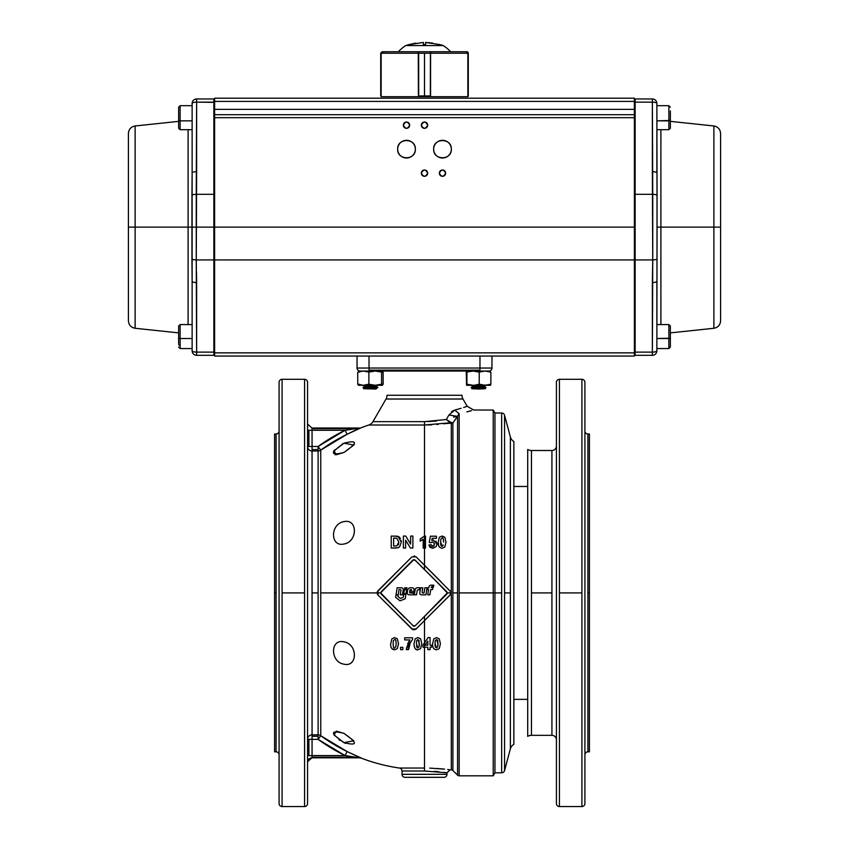 <?xml version="1.0" encoding="UTF-8"?>
<svg xmlns="http://www.w3.org/2000/svg" width="849" height="849" viewBox="0 0 849 849"><rect width="100%" height="100%" fill="white"/><g stroke="black" fill="none" stroke-linecap="round" stroke-linejoin="round"><path stroke-width="1.27" d="M513.857 699.364L527.707 699.364L513.857 699.364M527.707 486.477L513.857 486.477L527.707 486.477M559.427 379.291A3.003 3.003 0 0 0 556.424 382.283L556.424 803.547A3.003 3.003 0 0 0 559.427 806.55L559.427 379.291L559.427 806.55A3.003 3.003 0 0 1 556.424 803.547L556.424 382.283A3.003 3.003 0 0 1 559.427 379.291L581.915 379.291A3.003 3.003 0 0 1 584.908 382.283L584.908 803.547A3.003 3.003 0 0 1 581.915 806.55L581.915 379.291L581.915 806.55A3.003 3.003 0 0 0 584.908 803.547L584.908 382.283A3.003 3.003 0 0 0 581.915 379.291M307.561 382.283L307.561 803.547L307.561 382.283A3.003 3.003 0 0 0 304.568 379.291L304.568 806.55L304.568 592.92L282.08 592.92L282.08 806.55L282.08 379.291L282.08 592.92L304.568 592.92L304.568 379.291A3.003 3.003 0 0 1 307.561 382.283M279.077 775.615L279.077 410.226M343.951 742.631L333.933 734.947L336.384 731.127L343.951 733.377L353.789 740.795L343.951 742.631C330.07 732.963 330.07 729.885 343.951 733.377C357.832 743.034 357.832 746.122 343.951 742.631L345.692 743.395M339.048 739.797L339.982 740.424M354.394 444.027L354.001 444.738M343.951 443.21L353.789 445.046L343.951 452.464L336.342 454.714L333.933 450.893L343.951 443.21C357.832 439.718 357.832 442.807 343.951 452.464C330.07 455.955 330.07 452.878 343.951 443.21L342.158 444.123M334.665 449.896L334.018 450.766M333.837 451.052L333.392 451.944M419.65 768.037L399.444 768.037A176.9 176.9 0 0 1 361.25 758.125A176.9 176.9 0 0 0 399.444 768.037L424.5 768.037L424.5 647.214L422.929 647.214L424.5 647.214L424.5 768.037C457.367 769.979 457.367 769.979 424.5 768.037L424.5 771.009C453.504 772.983 453.504 772.983 424.5 771.009L402.012 771.009L402.012 774.32A3.003 3.003 0 0 0 405.015 777.313L443.985 777.313A3.003 3.003 0 0 0 446.988 774.32L402.012 774.32L402.012 771.009A3.003 3.003 0 0 0 399.444 768.037L424.5 768.037L424.5 771.009L402.012 771.009A3.003 3.003 0 0 0 399.444 768.037M361.25 427.716A176.9 176.9 0 0 1 368.827 425.009A176.9 176.9 0 0 0 361.25 427.716L347.071 434.295L320.742 450.119L320.742 735.712L347.071 751.545L361.398 758.072M352.335 431.791L355.498 430.358M404.007 425.009L368.827 425.009A7.492 7.492 0 0 0 372.955 421.645L424.5 421.645L446.319 419.523L448.941 414.991L454.777 410.088L461.145 408.284M343.951 641.844C357.832 643.945 357.832 667.526 343.951 664.183C330.07 662.082 330.07 638.501 343.951 641.844C357.853 644.03 357.853 667.452 343.951 664.183C330.07 662.071 330.07 638.501 343.951 641.844M390.72 643.68L391.898 638.809L390.72 643.68C390.36 647.267 391.665 649.315 394.615 649.825L397.332 648.604L394.615 649.825C391.665 649.326 390.37 647.288 390.72 643.68L391.898 638.809L390.72 643.68M398.51 643.712L397.332 648.604L398.51 643.712L397.343 638.83L394.615 637.588L391.898 638.809L394.615 637.588L397.343 638.83L398.51 643.712L397.343 638.83M394.615 649.825L392.62 649.262L391.336 647.713L392.015 648.742M406.416 648.222L409.929 639.923L407.669 643.744L409.929 639.934L404.697 639.923L404.697 637.79L412.561 637.79L404.697 637.79L404.697 639.923L409.929 639.923L406.31 649.623L408.528 649.623C408.22 646.821 409.568 643.436 412.561 639.467L410.3 642.746M410.279 642.789L408.528 649.623C408.22 646.832 409.558 643.446 412.561 639.467L412.561 637.79L412.561 639.467L410.332 642.682M402.84 649.623L400.537 649.623L400.537 647.32L402.84 647.32L400.537 647.32L400.537 649.623L402.84 649.623L402.84 647.32M420.616 648.604L421.794 643.712L420.626 638.83L421.794 643.712L420.616 648.604L417.899 649.825L420.616 648.604L421.794 643.712L420.626 638.83L417.899 637.588L415.182 638.809L414.004 643.68C414.27 648.116 415.564 650.164 417.899 649.825C415.564 650.164 414.27 648.116 414.004 643.68L415.182 638.809L414.004 643.68L414.238 646.46M386.38 603.448L411.882 628.96L416.127 628.96L424.5 620.587L416.127 628.96L424.5 620.587L424.5 642.905L424.5 616.416L424.5 620.587L450.044 595.043L451.307 592.92L447.306 592.92L424.5 616.353L446.871 593.982M377.752 594.809L377.349 594.151M361.451 758.125A4.5 4.478 -90 0 0 359.849 757.828L361.25 758.125A4.5 4.5 0 0 0 359.636 757.828A4.5 4.5 0 0 1 361.25 758.125L347.071 751.545L345.108 755.578L318.099 739.352L312.061 739.352L312.061 755.578L345.108 755.578A181.007 181.007 -148.9 0 1 318.099 739.352L320.742 735.712A4.5 4.478 -0 0 0 318.099 734.863L318.099 450.978L312.061 450.978L312.061 734.863A4.5 4.478 -0 0 0 307.561 739.352L308.887 739.352L308.887 755.578L308.887 739.352L312.061 739.352L312.061 757.828L359.849 757.828L312.061 757.828L359.849 757.828L355.413 757.17L312.061 757.17L355.413 757.17L345.108 755.578L359.53 757.764M415.893 629.173L413.176 629.725M413.962 629.841L412.582 629.48M411.807 628.886L403.827 620.906M402.999 620.078L400.473 617.541M377.752 591.031L377.083 592.92L377.964 595.043L386.337 603.416M377.317 591.764L411.882 556.88L377.964 590.798L377.964 595.043L412.847 629.608M386.38 582.382L394.87 573.892L386.38 582.382M402.999 565.763L403.837 564.925M414.015 555.999L414.811 556.106M381.148 591.859L412.943 560.053L415.065 560.053L424.5 569.647L424.5 565.254L416.127 556.88L424.5 565.254L424.5 548.051L424.5 565.254L416.127 556.88L411.882 556.88M421.613 538.33L423.025 537.077M420.202 539.051L424.5 536.016L424.5 425.009L424.5 536.016L420.202 539.051L420.202 541.131L423.173 539.391L423.173 548.051L424.5 548.051L424.5 536.016L424.5 548.051L425.476 548.051L423.173 548.051L425.476 548.051L425.476 536.016L425.476 548.051M405.716 536.059L410.64 544.103L405.716 536.059L403.371 536.059L403.371 548.051L405.61 548.051L405.61 540.176L410.46 548.051L412.879 548.051L412.879 536.059L410.64 536.059L410.64 544.103L405.716 536.059L410.64 544.103L410.64 536.059L412.879 536.059L412.879 548.051L410.46 548.051L405.61 540.176L405.61 548.051L403.371 548.051L403.371 536.059L405.716 536.059M399.635 546.841L397.937 547.796L391.23 548.051L397.937 547.796L399.635 546.841L401.29 542.171L397.948 536.281L400.473 538.372M391.23 536.059L397.948 536.281L391.23 536.059L391.23 548.051L391.23 536.059L397.948 536.281L401.29 542.171L401.163 540.442L401.29 542.171M343.951 521.647C357.832 518.314 357.832 541.895 343.951 543.997C330.07 547.34 330.07 523.759 343.951 521.647C357.853 518.389 357.853 541.811 343.951 543.997C330.07 547.34 330.07 523.759 343.951 521.647M587.911 434.009L587.911 592.92L589.408 592.92L589.408 434.009L589.408 592.92L587.911 592.92L587.911 751.832A3.003 3.003 0 0 0 584.908 754.825A3.003 3.003 0 0 1 587.911 751.832L589.408 751.832L589.408 434.009L587.911 434.009A3.003 3.003 0 0 1 584.908 431.005A3.003 3.003 0 0 0 587.911 434.009L587.911 751.832M276.084 751.832A3.003 3.003 0 0 1 279.077 754.825A3.003 3.003 0 0 0 276.084 751.832L276.084 592.92L274.588 592.92L274.588 434.009L274.588 592.92L276.084 592.92L276.084 434.009A3.003 3.003 0 0 0 279.077 431.005A3.003 3.003 0 0 1 276.084 434.009L274.588 434.009L274.588 751.832L276.084 751.832L276.084 434.009M458.587 414.344L459.16 413.686L454.777 410.088C471.237 405.143 471.237 405.143 454.777 410.088L459.16 413.686L452.888 423.078L452.888 592.92L457.569 592.92L457.569 416.381L457.569 775.158A2.25 2.25 0 0 0 459.16 775.816L459.16 413.686C478.39 408.942 478.39 408.942 459.16 413.686L459.16 592.92L493.227 592.92L493.227 775.816L493.227 592.92L459.16 592.92L459.16 775.816A2.25 2.25 0 0 1 457.569 775.158L457.569 592.92L452.888 592.92L452.888 770.478A2.25 2.25 0 0 0 451.307 769.82L451.307 423.704L450.246 422.791L424.5 425.009L431.823 424.829M468.616 411.425L471.184 410.725M467.173 406.278L462.981 399.019L467.173 406.278L473.668 410.025L493.227 410.025L494.956 413.017L494.956 592.92L493.227 592.92L493.227 410.025L493.227 592.92L501.653 592.92L501.653 413.017A3.003 3.003 0 0 1 504.55 415.246L504.55 770.595A3.003 3.003 0 0 1 501.653 772.823L501.653 592.92L494.956 592.92L494.956 772.823L494.956 413.017L501.653 413.017L501.653 772.823A3.003 3.003 0 0 0 504.55 770.595L504.55 415.246A3.003 3.003 0 0 0 501.653 413.017M559.427 592.92L581.915 592.92L559.427 592.92M450.416 594.597L416.127 628.96M449.27 595.818L437.362 607.725M443.804 772.346L446.977 772.813L446.988 774.32L446.988 772.813L449.981 769.82L451.307 769.82L451.307 423.704A2.25 2.154 180 0 0 452.888 423.078L452.888 770.478L457.569 775.158M449.641 769.778L448.665 769.64M443.539 769.035L439.315 768.642M429.732 768.112L444.547 769.141M439.251 638.83L436.535 637.588L439.251 638.83L440.419 643.712L439.251 638.83L440.419 643.712L439.241 648.604L436.524 649.825L439.241 648.604L440.419 643.712L439.251 638.83L436.535 637.588L433.818 638.809L432.64 643.68C432.353 647.384 433.659 649.432 436.535 649.825L439.241 648.604L436.535 649.825M434.21 649.018L433.478 648.148M513.857 441.501A7.492 7.492 0 0 1 510.366 436.948L510.366 748.882L510.366 436.948A7.492 7.492 0 0 0 513.857 441.501L513.857 744.34A7.492 7.492 0 0 0 510.366 748.882L504.55 770.595M510.366 592.92L504.55 592.92L510.366 592.92M479.972 371.045L479.972 368.042L479.972 371.045L488.96 371.045L360.04 371.045A3.003 3.003 0 0 1 357.036 368.042L479.972 368.042L479.972 356.049L479.972 368.042L369.028 368.042L369.028 371.045L488.96 371.045A3.003 3.003 0 0 0 491.964 368.042L491.964 356.049M527.707 736.348A7.492 7.492 0 0 1 531.453 735.34L531.453 450.501L531.453 735.34A7.492 7.492 0 0 0 527.707 736.348L527.707 449.492A7.492 7.492 0 0 0 531.453 450.501L551.924 450.501A4.5 4.5 0 0 0 556.424 446.001A4.5 4.5 0 0 1 551.924 450.501L551.924 592.92L531.453 592.92L551.924 592.92L551.924 735.34A4.5 4.5 0 0 1 556.424 739.84A4.5 4.5 0 0 0 551.924 735.34L551.924 450.501M435.919 541.1L437.002 544.018L436.142 546.66L432.894 548.252L436.142 546.66L432.894 548.252L428.936 544.973L431.228 544.729L428.936 544.973L432.894 548.252L430.326 547.478M429.817 547L428.936 545.005M431.77 540.399L433.34 540.017L431.77 540.399L432.13 538.362L436.471 538.362L436.471 536.218L430.39 536.218L429.212 542.447L430.39 536.218L429.212 542.447L431.069 542.723L432.841 541.842L434.635 544.06L432.916 546.416L431.228 544.729L432.916 546.416L434.147 545.811M434.635 544.06L432.841 541.842L430.889 542.691M444.834 537.258L446.001 542.14L444.834 537.258L442.106 536.016L444.834 537.258L446.001 542.14L444.823 547.032L446.001 542.14L444.823 547.032L442.106 548.252C439.082 547.594 437.776 545.546 438.211 542.108L439.389 537.237L442.106 536.016L439.389 537.237L438.211 542.108C437.776 545.546 439.071 547.594 442.106 548.252L441.735 548.231M439.559 547.223L439.071 546.607M424.659 565.413L437.065 577.819M441.554 582.308L424.5 565.254L424.5 569.488L446.425 591.413M450.904 592.602L450.044 590.798L450.925 592.92L450.044 595.043M436.906 424.489L438.211 424.373M443.496 423.789L444.292 423.693M444.345 423.683L452.888 423.078L457.569 416.381L448.941 414.991L446.319 419.523L424.5 421.645L424.5 425.009L368.827 425.009A7.492 7.492 0 0 0 372.955 421.645L386.019 399.019L372.955 421.645L424.5 421.645L424.5 425.009L450.246 422.791L446.319 419.523L450.978 422.335L450.246 422.791L451.307 423.704M279.077 382.283A3.003 3.003 0 0 1 282.08 379.291A3.003 3.003 0 0 0 279.077 382.283L279.077 803.547A3.003 3.003 0 0 0 282.08 806.55A3.003 3.003 0 0 1 279.077 803.547M304.568 806.55A3.003 3.003 0 0 0 307.561 803.547A3.003 3.003 0 0 1 304.568 806.55L282.08 806.55M308.887 430.263L308.887 446.489L307.561 446.489A4.5 4.478 180 0 0 312.061 450.978L312.061 592.92L318.099 592.92L312.061 592.92L312.061 734.863L318.099 734.863L318.099 450.978A4.5 4.478 180 0 0 320.742 450.119L320.742 735.712A176.518 176.518 31.1 0 0 347.071 751.545L345.108 755.578L308.887 755.578M462.981 399.019L386.019 399.019A7.492 7.492 0 0 0 387.017 395.273A7.492 7.492 0 0 1 386.019 399.019L462.981 399.019A7.492 7.492 0 0 1 461.983 395.273A7.492 7.492 0 0 0 462.981 399.019M465.549 406.851L466.77 406.416M465.783 406.767L463.639 407.488M453.982 410.343L452.91 410.852M452.241 411.277L451.371 411.967M436.545 420.998L427.641 421.592M510.366 748.882A7.492 7.492 0 0 1 513.857 744.34M531.453 450.501A7.492 7.492 0 0 1 527.707 449.492M320.742 592.92L380.702 592.92L400.824 613.668M405.005 617.839L381.148 593.982M414.047 626.222L414.588 626.106M414.057 559.618L412.996 560.011M404.973 568.023L402.161 570.836M391.93 581.077L389.68 583.327M369.028 356.049L369.028 368.042L369.028 356.049M451.307 769.82A2.25 2.25 0 0 1 452.888 770.478M466.844 411.882L471.545 410.629M471.301 410.693L468.181 411.542M335.037 454.65L335.642 454.714M387.017 395.273L461.983 395.273M415.065 625.777L412.943 625.777M438.795 771.741L437.649 771.624M435.633 771.454L434.274 771.348M424.649 771.009L446.988 772.813M437.108 768.472L437.999 768.536M448.092 769.565L449.811 769.799M449.906 769.81L447.667 769.512M405.015 777.313L443.985 777.313A3.003 3.003 0 0 0 446.988 774.32L402.012 774.32A3.003 3.003 0 0 0 405.015 777.313M312.061 428.013L359.849 428.013L312.061 428.013L312.061 446.489L318.099 446.489L345.108 430.263L312.061 430.263L345.108 430.263L347.071 434.295A176.518 176.518 149 0 0 320.742 450.119L318.099 446.489A181.007 181.007 -31 0 1 345.108 430.263L347.071 434.295L359.7 428.045M479.972 370.164L369.028 370.164L479.972 370.164M357.036 356.049L357.036 368.042L369.028 368.042L369.028 371.045M479.972 368.042L491.964 368.042L479.972 368.042M447.264 592.92L450.925 592.92L450.713 591.817M435.484 580.472L447.306 592.92M435.282 771.423L437.309 771.592M448.58 421.348L446.319 419.523L449.588 421.879M459.16 413.686L454.777 410.088L448.941 414.991L446.319 419.523M452.008 422.59L450.978 422.335M312.061 428.671L355.423 428.671L359.849 428.013L345.108 430.263L355.423 428.671L312.061 428.671M358.819 757.658L359.7 757.796M453.568 417.082L457.569 416.381M491.964 368.042A3.003 3.003 0 0 1 488.96 371.045M393.649 538.086L393.649 546.024L393.649 538.086L393.649 546.024L396.929 545.907L398.797 542.055L396.929 545.907L393.649 546.024L393.649 538.086L396.738 538.202L398.797 542.055L396.738 538.202M307.561 762.328A4.5 4.5 0 0 1 312.061 757.828A4.5 4.5 0 0 0 307.561 762.328M416.127 556.88L450.649 591.668M437.235 577.989L424.5 565.254M352.335 754.039L355.498 755.483M352.685 756.767L348.801 756.172M347.273 755.928L349.873 756.332M347.283 429.912L348.812 429.668M358.745 428.183L359.53 428.066M446.871 591.859L415.065 560.053M351.709 429.223L349.873 429.509M351.709 756.618L353.269 756.852M394.615 639.499C395.698 639.212 396.196 640.624 396.112 643.712L395.867 646.705L394.615 647.914C393.83 648.869 393.331 647.469 393.129 643.712L393.363 640.719L394.615 639.499C395.698 639.212 396.196 640.613 396.112 643.712L396.005 641.451M417.475 647.84L419.151 646.705L417.899 647.914L416.413 643.712L416.647 640.719L417.899 639.499L419.385 643.712L419.151 646.705L419.003 640.305M441.3 546.024L442.106 546.342L443.358 545.122L442.106 546.342L440.62 542.14L440.854 539.136L442.106 537.926C442.849 536.982 443.348 538.383 443.592 542.14L443.528 540.229M436.535 647.914L435.038 643.712L435.282 640.719L436.535 639.499L438.02 643.712L437.787 646.705L436.535 647.914L435.038 643.712L435.282 640.719L436.535 639.499L438.02 643.712L437.787 646.705L437.851 640.995M437.002 544.018L436.142 546.66L437.002 544.018L433.34 540.017M427.832 641.101L427.832 645.198L425.073 645.198L427.832 641.101L427.832 645.198L427.832 641.101M430.061 645.198L430.061 637.588L428.129 637.588L424.5 642.905L424.5 647.214L427.832 647.214L427.832 649.623L430.061 649.623L430.061 647.214L431.547 647.214L431.547 645.198L430.061 645.198L431.547 645.198M398.404 544.655L398.765 542.882M307.561 430.263L312.061 430.263L312.061 428.193L307.561 424.054M307.561 761.786L312.061 757.648L312.061 755.578L307.561 755.578M307.561 739.352A4.5 4.478 180 0 1 312.061 734.863L312.061 739.352L307.561 739.352M312.061 450.978A4.5 4.478 0 0 1 307.561 446.489L312.061 446.489L312.061 450.978L312.061 449.535L318.099 449.535L318.099 450.978L312.061 450.978M417.899 639.499L416.647 640.719L416.413 643.712M416.498 645.856L417.05 647.543M440.971 545.451L440.62 542.14L442.425 546.3M443.082 538.478L443.348 539.136M443.592 542.14C443.348 538.383 442.86 536.982 442.106 537.926L440.854 539.136M441.119 545.78L440.822 545.005M318.099 734.863L318.099 736.295L312.061 736.295L312.061 734.863L318.099 734.863A4.5 4.478 180 0 1 320.742 735.712L318.099 739.352L312.061 739.352L312.061 736.295L318.099 736.295L318.099 739.352L318.099 734.863M318.099 446.489L318.099 449.535L312.061 449.535L312.061 446.489L318.099 446.489M427.832 649.623L430.061 649.623L427.832 649.623L427.832 647.214L424.5 647.214L424.5 642.905L422.929 645.208L428.129 637.588M416.137 649.4L417.899 649.825M439.389 537.237L442.106 536.016L439.389 537.237L438.211 542.108L438.615 545.557M425.476 536.016L424.5 536.016M319.044 738.057L319.511 737.41M319.903 736.858L320.742 735.712M399.433 537.088L395.655 536.059M308.208 759.664A4.5 4.139 180 0 1 308.622 759.123M429.212 542.447L431.069 542.723L429.212 542.447L430.39 536.218L436.471 536.218M428.936 544.973L429.849 547.032M433.818 638.809L432.64 643.68L433.818 638.809M395.814 640.571L395.507 639.923M424.5 647.214L422.929 647.214L422.929 645.208L424.5 642.905M435.038 643.712L435.134 645.919M435.25 646.598L435.622 647.469M440.642 543.54L440.801 544.899M437.819 640.857L437.479 640.008M422.367 537.767L421.497 538.415M398.308 544.878L398.616 544.018M377.306 591.785L377.964 595.043M415.129 629.618L411.882 628.96M391.23 548.051L395.783 548.051L391.23 548.051M450.055 595.043L450.66 594.162M450.723 594.013L450.925 592.92M417.899 637.588L415.182 638.809M393.129 643.712L393.363 640.719M419.385 643.712L419.151 646.705L419.385 643.712M432.916 546.416L431.228 544.729M410.46 548.051L412.879 548.051M403.371 548.051L405.61 548.051M419.151 646.705L417.899 647.914L419.151 646.705M436.535 639.499L435.282 640.719M431.547 647.214L430.061 647.214M447.19 593.493A1.496 1.496 0 0 0 446.829 591.976L415.214 560.361A1.496 1.496 0 0 0 413.092 560.361L381.488 591.976A1.496 1.496 0 0 0 381.488 594.088L413.092 625.702A1.496 1.496 0 0 0 415.214 625.702L446.829 594.088M422.537 592.973L422.112 592.475A4.457 4.457 0 0 1 422.176 591.721L422.813 587.795L420.701 587.784L419.852 592.411A3.661 3.661 0 0 0 419.905 593.854A1.082 1.082 0 0 0 420.605 594.629A4.447 4.447 0 0 0 422.07 594.862L425.965 594.841L427.047 587.752L424.956 587.763L424.012 593.026L423.078 593.016A3.545 3.545 0 0 1 422.537 592.973A3.545 3.545 0 0 0 423.078 593.016M414.323 594.841L416.519 594.841L417.294 590.066L419.555 589.62L419.862 587.752L417.23 587.763A2.059 2.059 0 0 0 415.203 589.493L414.323 594.841M403.264 589.832A1.794 1.794 0 0 0 401.481 587.784L397.173 587.795L396.037 594.831L398.213 594.82L399.051 589.63L400.431 589.63A0.616 0.616 0 0 1 400.983 590.342L400.261 594.809L402.458 594.809L403.264 589.832M406.087 593.249L406.682 589.63L405.61 589.63L406.989 587.773L404.803 587.763L403.689 594.512L406.087 593.249M403.233 597.378L400.42 598.449L397.948 596.476L398.181 595.022L396.005 595.022L395.634 597.335L399.996 600.805L405.164 598.842L406.055 593.462L403.657 594.735L403.233 597.378M411.829 590.151L411.372 589.63A3.3 3.3 0 0 0 410.545 589.62A0.796 0.796 0 0 0 409.94 590.013A1.624 1.624 0 0 0 409.727 590.681L411.829 590.151M408.56 594.682A11.016 11.016 0 0 0 410.354 594.831L413.325 594.82L413.633 592.952L410.311 592.963A9.668 9.668 0 0 1 409.961 592.952L409.526 591.986L413.856 591.573A14.168 14.168 0 0 0 414.036 589.758A2.367 2.367 0 0 0 413.686 588.431A0.849 0.849 0 0 0 413.261 588.081A4.553 4.553 0 0 0 411.871 587.784L410.46 587.773A2.802 2.802 0 0 0 407.679 590.044A31.254 31.254 0 0 0 407.414 591.488A7.768 7.768 0 0 0 407.34 593.355A1.465 1.465 0 0 0 408.56 594.682A1.465 1.465 0 0 1 407.34 593.355M429.891 594.809L430.751 589.577L432.534 589.588L432.894 587.741L431.101 587.381L433.499 585.184L431.43 585.173A9.095 9.095 0 0 0 430.889 585.184A2.091 2.091 0 0 0 428.936 586.946A8.331 8.331 0 0 0 428.851 587.773L427.832 587.858L427.599 589.397L428.554 589.556L427.747 594.799L429.891 594.809M427.737 589.556L428.554 589.556M427.832 587.858L427.599 589.397M428.936 586.946A8.331 8.331 0 0 0 428.851 587.773M433.499 585.184L431.43 585.173M409.961 592.952L409.526 591.986M400.42 598.449L397.948 596.476M406.682 589.63L405.61 589.63M399.051 589.63L400.431 589.63A0.616 0.616 0 0 1 400.983 590.342M424.84 587.964L424.012 593.026M420.52 588.06L419.852 592.411A3.661 3.661 0 0 0 419.905 593.854M433.478 587.041L433.775 585.173L431.854 587.041L433.478 587.041M634.383 98.197L214.617 98.197L214.617 101.402L214.617 98.197L634.383 98.197L634.383 109.351L634.383 98.197M634.383 351.889L635.137 352.112L635.137 259.921L652.743 259.921L652.743 194.325L635.137 194.325L635.137 102.145L652.372 102.145L652.743 194.325L635.137 194.325L635.137 259.921L652.743 259.921L652.372 352.112L635.137 352.112L635.137 227.129L214.617 227.129L214.617 352.855L634.383 352.855L634.383 356.049L214.617 356.049L214.617 352.855L214.617 356.049L634.383 356.049L634.383 352.855L214.617 352.855L214.617 259.932L634.383 259.932L634.383 352.855L634.383 227.129L214.617 227.129L214.617 117.682L634.383 117.682L634.383 259.932L634.383 109.351L634.383 114.689L214.617 114.689L214.617 101.402L634.383 101.402L214.617 101.402L214.617 109.351L634.383 109.351L214.617 109.351L214.617 117.682L214.617 114.689L634.383 114.689L634.383 117.682L214.617 117.682L214.617 259.932L214.617 227.129L214.617 259.932L634.383 259.932M450.713 152.427A8.84 8.84 0 0 0 451.339 149.169A8.84 8.84 0 0 1 442.488 158.01A8.84 8.84 0 0 1 433.648 149.169C433.16 160.578 451.827 160.578 451.339 149.169C451.827 137.761 433.16 137.761 433.648 149.169A8.84 8.84 0 0 0 433.765 150.591M414.737 152.427A8.84 8.84 0 0 0 415.352 149.169A8.84 8.84 0 0 1 406.512 158.01A8.84 8.84 0 0 1 397.661 149.169C397.173 160.578 415.84 160.578 415.352 149.169C415.84 137.761 397.173 137.761 397.661 149.169A8.84 8.84 0 0 0 397.778 150.591M440.26 170.925A3.152 3.152 0 0 0 439.347 173.154C441.438 177.218 443.539 177.218 445.64 173.154C443.539 169.089 441.438 169.089 439.347 173.154A3.152 3.152 0 0 1 442.488 170.002A3.152 3.152 0 0 1 445.64 173.154A3.152 3.152 0 0 0 445.417 172.007M422.271 170.925A3.152 3.152 0 0 0 421.348 173.154C423.449 177.218 425.551 177.218 427.652 173.154C425.551 169.089 423.449 169.089 421.348 173.154A3.152 3.152 0 0 1 424.5 170.002A3.152 3.152 0 0 1 427.652 173.154A3.152 3.152 0 0 0 427.429 172.007M422.271 122.956A3.152 3.152 0 0 0 421.348 125.185C423.449 129.239 425.551 129.239 427.652 125.185C425.551 121.12 423.449 121.12 421.348 125.185A3.152 3.152 0 0 1 424.5 122.033A3.152 3.152 0 0 1 427.652 125.185A3.152 3.152 0 0 0 426.76 122.988M404.283 122.956A3.152 3.152 0 0 0 403.36 125.185C405.461 129.239 407.562 129.239 409.653 125.185C407.562 121.12 405.461 121.12 403.36 125.185A3.152 3.152 0 0 1 406.512 122.033A3.152 3.152 0 0 1 409.653 125.185A3.152 3.152 0 0 0 408.762 122.988M433.786 150.708A8.84 8.84 0 0 0 435.07 153.977M435.091 154.009A8.84 8.84 0 0 0 436.099 155.282M436.237 155.42A8.84 8.84 0 0 0 437.5 156.471M437.649 156.566A8.84 8.84 0 0 0 439.06 157.32M439.23 157.394A8.84 8.84 0 0 0 440.727 157.84M440.886 157.861A8.84 8.84 0 0 0 442.212 158.01M442.488 158.01A8.84 8.84 0 0 0 443.931 157.893M444.038 157.882A8.84 8.84 0 0 0 448.601 155.558M448.75 155.42A8.84 8.84 0 0 0 449.79 154.157M449.896 154.009A8.84 8.84 0 0 0 450.639 152.597M397.799 150.708A8.84 8.84 0 0 0 400.112 155.282M400.25 155.42A8.84 8.84 0 0 0 401.524 156.471M401.673 156.566A8.84 8.84 0 0 0 403.084 157.32M403.254 157.394A8.84 8.84 0 0 0 404.75 157.84M404.899 157.861A8.84 8.84 0 0 0 406.225 158.01M406.512 158.01A8.84 8.84 0 0 0 407.955 157.893M408.051 157.882A8.84 8.84 0 0 0 412.625 155.558M412.763 155.42A8.84 8.84 0 0 0 413.813 154.157M413.909 154.009A8.84 8.84 0 0 0 414.662 152.597M398.287 145.911A8.84 8.84 0 0 0 397.661 149.169A8.84 8.84 0 0 1 406.512 140.318A8.84 8.84 0 0 1 415.352 149.169A8.84 8.84 0 0 0 415.235 147.747M415.214 147.62A8.84 8.84 0 0 0 413.93 144.362M413.909 144.33A8.84 8.84 0 0 0 412.901 143.057M412.763 142.919A8.84 8.84 0 0 0 411.5 141.868M411.351 141.762A8.84 8.84 0 0 0 409.94 141.019M409.77 140.945A8.84 8.84 0 0 0 408.273 140.499M408.114 140.467A8.84 8.84 0 0 0 406.788 140.329M406.512 140.318A8.84 8.84 0 0 0 405.069 140.446M404.962 140.456A8.84 8.84 0 0 0 401.704 141.741M401.673 141.762A8.84 8.84 0 0 0 400.399 142.77M400.25 142.919A8.84 8.84 0 0 0 399.21 144.181M399.104 144.33A8.84 8.84 0 0 0 398.361 145.741M444.101 140.467A8.84 8.84 0 0 0 443.857 140.425L441.119 140.425A8.84 8.84 0 0 0 441.045 140.446M440.949 140.456A8.84 8.84 0 0 0 437.681 141.741M437.649 141.762A8.84 8.84 0 0 0 436.375 142.77M436.237 142.919A8.84 8.84 0 0 0 435.187 144.181M435.091 144.33A8.84 8.84 0 0 0 434.338 145.741M434.264 145.911A8.84 8.84 0 0 0 433.648 149.169A8.84 8.84 0 0 1 442.488 140.318A8.84 8.84 0 0 1 451.339 149.169A8.84 8.84 0 0 0 451.222 147.747M451.201 147.62A8.84 8.84 0 0 0 449.917 144.362M449.896 144.33A8.84 8.84 0 0 0 448.888 143.057M448.75 142.919A8.84 8.84 0 0 0 447.476 141.868M447.327 141.762A8.84 8.84 0 0 0 445.916 141.019M445.746 140.945A8.84 8.84 0 0 0 444.25 140.499M445.417 171.997A3.152 3.152 0 0 0 444.749 170.957M444.717 170.925A3.152 3.152 0 0 0 443.698 170.246M443.645 170.225A3.152 3.152 0 0 0 442.541 170.002M442.488 170.002A3.152 3.152 0 0 0 440.291 170.904M427.429 171.997A3.152 3.152 0 0 0 426.76 170.957M426.729 170.925A3.152 3.152 0 0 0 425.71 170.246M425.657 170.225A3.152 3.152 0 0 0 424.553 170.002M424.5 170.002A3.152 3.152 0 0 0 422.303 170.904M426.729 122.956A3.152 3.152 0 0 0 425.71 122.277M425.657 122.256A3.152 3.152 0 0 0 424.553 122.033M424.5 122.033A3.152 3.152 0 0 0 422.303 122.925M426.729 175.382A3.152 3.152 0 0 0 427.652 173.154A3.152 3.152 0 0 1 424.5 176.305A3.152 3.152 0 0 1 421.348 173.154A3.152 3.152 0 0 0 422.24 175.35M422.271 175.382A3.152 3.152 0 0 0 423.29 176.061M423.343 176.083A3.152 3.152 0 0 0 424.447 176.305M424.5 176.305A3.152 3.152 0 0 0 426.697 175.414M444.717 175.382A3.152 3.152 0 0 0 445.64 173.154A3.152 3.152 0 0 1 442.488 176.305A3.152 3.152 0 0 1 439.347 173.154A3.152 3.152 0 0 0 441.278 176.061M441.331 176.083A3.152 3.152 0 0 0 442.435 176.305M442.488 176.305A3.152 3.152 0 0 0 444.685 175.414M408.74 122.956A3.152 3.152 0 0 0 407.722 122.277M407.669 122.256A3.152 3.152 0 0 0 406.565 122.033M406.512 122.033A3.152 3.152 0 0 0 404.315 122.925M408.74 127.403A3.152 3.152 0 0 0 409.653 125.185A3.152 3.152 0 0 1 406.512 128.326A3.152 3.152 0 0 1 403.36 125.185A3.152 3.152 0 0 0 404.251 127.382M404.283 127.403A3.152 3.152 0 0 0 405.302 128.082M405.355 128.114A3.152 3.152 0 0 0 406.459 128.326M406.512 128.326A3.152 3.152 0 0 0 408.709 127.435M426.729 127.403A3.152 3.152 0 0 0 427.652 125.185A3.152 3.152 0 0 1 424.5 128.326A3.152 3.152 0 0 1 421.348 125.185A3.152 3.152 0 0 0 422.24 127.382M422.271 127.403A3.152 3.152 0 0 0 423.29 128.082M423.343 128.114A3.152 3.152 0 0 0 424.447 128.326M424.5 128.326A3.152 3.152 0 0 0 426.697 127.435M188.107 324.573L188.107 227.129L135.118 227.129L135.118 328.276L135.118 227.129L188.107 227.129L188.107 129.674L188.107 227.129L191.948 227.129L188.107 227.129L188.107 324.573M178.64 332.882L135.118 328.276C130.99 327.502 128.761 325.008 128.411 320.826L128.411 227.129L135.118 227.129L128.411 227.129L128.411 133.42C128.761 129.239 130.99 126.756 135.118 125.97L135.118 227.129L135.118 125.97L178.64 121.365M192.129 105.69L180.137 105.69L178.64 107.197L178.64 120.462L180.137 120.855L180.137 105.69L180.137 120.855L192.129 120.855L180.137 120.855L180.137 129.674L192.129 129.674L192.129 172.984L192.129 103.44A4.5 1.305 0 0 1 196.628 102.145L196.628 98.951A4.5 4.5 0 0 0 192.129 103.44A4.5 4.5 0 0 1 196.628 98.951L213.863 98.951A0.753 0.753 0 0 1 214.617 99.694A0.753 0.753 0 0 0 213.863 98.951L213.863 102.145L213.863 98.951L196.628 98.951L196.628 102.145A4.5 1.305 180 0 0 192.129 103.44L192.129 172.984A4.5 1.305 0 0 1 196.628 171.678L196.628 102.145L214.617 102.358L213.863 102.145L213.863 194.325L196.257 194.325L196.257 227.129L213.863 227.129L196.257 227.129L196.257 259.921L213.863 259.921L213.863 352.112L196.628 352.112L196.257 259.921L213.863 259.921L213.863 194.325L196.257 194.325L196.628 102.145L213.863 102.145L213.863 194.325L214.617 194.548L214.617 129.971M192.129 172.984L191.948 195.259A4.5 1.305 -0 0 1 196.257 194.325A4.5 1.305 180 0 0 191.948 195.259L191.948 227.129L196.257 227.129L191.948 227.129L191.948 258.987A4.5 1.305 -0 0 0 196.257 259.921L196.628 171.678A4.5 1.305 180 0 0 192.129 172.984L192.129 350.807A4.5 1.305 -0 0 0 196.628 352.112L196.628 282.568A4.5 1.305 180 0 1 192.129 281.274L192.129 323.373M214.617 194.548L213.863 194.325L213.863 259.921L214.617 259.698L213.863 259.921L213.863 352.112L196.628 352.112L196.628 355.307L213.863 355.307A0.753 0.753 0 0 0 214.617 354.553A0.753 0.753 0 0 1 213.863 355.307L213.863 352.112L214.617 351.889M191.948 261.598L192.023 270.162M191.948 259.178L192.129 281.274A4.5 1.305 0 0 0 196.628 282.568L196.618 280.626M192.129 281.274L192.129 350.807A4.5 1.305 180 0 0 196.628 352.112L196.628 355.307A4.5 4.5 0 0 1 192.129 350.807A4.5 4.5 0 0 0 196.628 355.307L213.863 355.307M191.948 258.987A4.5 1.305 180 0 0 196.257 259.921L196.363 268.624M196.427 271.245L196.618 280.605M213.863 98.951A0.753 0.753 0 0 1 214.617 99.694M656.871 323.373L656.871 281.274A4.5 1.305 180 0 1 652.372 282.568L652.372 352.112A4.5 1.305 -0 0 0 656.871 350.807L657.052 227.129L660.893 227.129L660.893 129.674L660.893 227.129L713.882 227.129L713.882 125.97L713.882 227.129L660.893 227.129L660.893 324.573L660.893 227.129L657.052 227.129L656.871 103.44A4.5 1.305 180 0 0 652.372 102.145L652.372 171.678A4.5 1.305 0 0 1 656.871 172.984L656.871 130.873M670.36 121.365L713.882 125.97C718.01 126.756 720.239 129.239 720.589 133.42L720.589 227.129L713.882 227.129L720.589 227.129L720.589 320.826C720.239 325.008 718.01 327.502 713.882 328.276L713.882 227.129L713.882 328.276L670.36 332.882M635.137 355.307L652.372 355.307L652.372 352.112L635.137 352.112L635.137 355.307A0.753 0.753 0 0 1 634.383 354.553A0.753 0.753 0 0 0 635.137 355.307L652.372 355.307A4.5 4.5 0 0 0 656.871 350.807A4.5 4.5 0 0 1 652.372 355.307L652.372 352.112A4.5 1.305 180 0 0 656.871 350.807L657.052 195.259A4.5 1.305 180 0 0 652.743 194.325L652.573 183.002M634.383 194.548L635.137 194.325L635.137 102.145L652.372 102.145L652.372 98.951L635.137 98.951A0.753 0.753 0 0 0 634.383 99.694A0.753 0.753 0 0 1 635.137 98.951L635.137 102.145L634.383 102.358M657.052 195.174L656.871 103.44A4.5 1.305 0 0 0 652.372 102.145L652.372 98.951A4.5 4.5 0 0 1 656.871 103.44A4.5 4.5 -0 0 0 652.372 98.951L635.137 98.951M656.871 173.026L656.871 172.984A4.5 1.305 180 0 0 652.372 171.678L652.743 259.921A4.5 1.305 -0 0 0 657.052 258.987A4.5 1.305 180 0 1 652.743 259.921L652.372 282.568A4.5 1.305 -0 0 0 656.871 281.274M657.052 195.259A4.5 1.305 0 0 0 652.743 194.325L652.637 185.634M656.977 183.989L657.052 195.047M635.137 259.921L634.383 259.698L635.137 259.921M180.137 105.69L178.64 107.197L178.64 110.986M178.64 120.462L178.64 128.178L180.137 129.674L180.137 120.855L178.64 120.462L178.64 114.912M178.64 115.931L178.64 122.627L178.64 115.931M192.129 348.557L180.137 348.557L180.137 338.507L192.129 338.507L180.137 338.507L180.137 324.573L180.137 338.507L178.64 338.263L178.64 343.421M180.137 345.352A1.496 1.104 180 0 1 178.64 344.248M192.129 324.573L180.137 324.573L178.64 326.069L178.64 338.263L180.137 338.507L180.137 348.557L178.64 347.061L180.137 348.557M178.64 338.263L178.64 334.867M178.64 334.113L178.64 340.969L178.64 334.113M670.36 111.315L670.36 115.931M670.36 110.986L670.36 120.462L668.863 120.855L668.863 105.69L668.863 120.855L656.871 120.855L670.36 120.462L670.36 114.912M656.871 129.674L668.863 129.674L668.863 120.855L668.863 129.674L670.36 128.178L670.36 120.462M656.871 324.573L668.863 324.573L668.863 338.507L668.863 324.573L670.36 326.069L670.36 338.263L656.871 338.507L668.863 338.507L668.863 348.557L668.863 338.507L670.36 338.263L670.36 334.867M670.36 340.969L670.36 334.113L670.36 340.969M656.871 348.557L668.863 348.557L670.36 347.061L670.36 338.263M382.687 51.725L381.148 53.222L418.43 53.222L381.148 53.222L381.148 96.701L418.43 96.701L418.26 51.725L382.687 51.725L414.567 51.725M424.5 51.725L418.568 51.725L418.663 53.222L430.337 53.222L424.5 53.222L424.5 95.948L424.5 53.222L418.663 53.222L418.663 95.948L430.337 95.948L430.432 51.725L424.5 51.725L431.547 51.725L417.793 51.725M467.852 96.701L467.852 53.222L430.57 53.222L430.57 96.701L467.852 96.701L467.852 53.222L466.313 51.725L430.74 51.725L466.547 51.736M459.054 51.725L450.586 51.725L466.313 51.725L467.852 53.222L430.57 53.222L430.57 96.701M418.663 68.217L418.43 96.701M430.74 51.725L430.57 53.222L430.74 51.725M381.148 53.222L381.594 52.171M382.103 51.831L389.649 51.725L382.644 51.725L380.723 53.222L380.723 95.948L380.723 53.222L382.644 51.725M402.808 51.725L400.388 51.725M438.986 51.725L442.987 51.725M405.758 45.581A57.35 57.35 0 0 1 408.602 44.679L423.375 42.45L423.375 44.679L425.625 44.679L423.375 44.679L425.625 44.679L425.625 42.45L440.398 44.679A57.35 57.35 0 0 1 443.242 45.581A57.35 57.35 0 0 0 440.398 44.679L425.625 42.45L425.625 44.679L423.375 44.679L423.375 42.45L408.602 44.679A57.35 57.35 0 0 0 405.758 45.581L443.242 45.581A35.255 35.255 0 0 1 450.586 51.725A35.255 35.255 0 0 0 443.242 45.581L405.758 45.581A35.255 35.255 0 0 0 398.414 51.725A35.255 35.255 0 0 1 405.758 45.581L428.076 45.581M398.913 51.725L399.688 51.725M428.193 45.581L431.525 45.581M431.706 45.581L434.805 45.581M435.325 45.581L437.638 45.581M437.776 45.581L441.777 45.581M450.087 51.725L449.312 51.725M441.204 45.581L437.723 45.581M436.556 45.581L425.073 45.581M424.5 45.581L411.404 45.581M415.723 43.119L408.634 44.679M432.555 43.012L425.625 42.45L425.625 44.679L425.625 42.45M423.375 42.45L423.375 44.679L423.375 42.45M430.337 95.948L418.663 95.948L418.653 96.701L430.347 96.701L430.337 95.948L430.347 96.701M466.78 51.725L459.351 51.725L466.78 51.725A1.496 1.496 0 0 1 468.277 53.222L468.277 95.948A0.753 0.753 0 0 1 467.852 96.627M468.277 95.948L467.13 96.701L467.884 95.948L468.277 53.222M466.356 51.725L467.884 53.222M380.723 95.948L381.116 53.222M424.5 96.701L418.653 96.701L418.663 95.948M490.244 371.904L490.871 372.117L490.871 384.215L485.055 385.287L486.053 385.287L484.821 386.168L472.309 386.168L471.068 385.297L486.063 385.297L482.306 385.287L485.055 385.287L479.229 384.215L479.229 372.117L473.073 371.045L466.25 372.117L466.557 385.276L473.073 385.287L466.918 384.215L466.918 372.117M478.56 389.033L471.747 388.715L485.384 388.715L478.56 389.033M478.56 384.417L478.56 385.297M478.56 386.168L478.56 387.452M474.814 385.191L490.542 385.287L490.213 384.215M474.814 386.168L474.814 387.452M482.306 385.032L490.552 385.287L482.306 385.032M482.306 386.168L482.306 387.452L482.306 386.168M484.821 388.322L472.309 388.322L471.068 387.452L486.063 387.452L484.821 388.322M377.932 385.297L376.691 386.168L364.179 386.168L362.937 385.297L377.932 385.297L375.237 385.287L381.583 384.215L381.583 372.117L383.132 372.117L383.132 384.215L382.358 385.287L381.583 384.215M376.086 389.033L363.616 388.715L376.086 389.033M366.524 386.168L366.524 387.452M366.874 386.168L366.874 387.452M370.09 386.168L370.09 387.452M376.691 388.322L364.179 388.322L362.937 387.452L377.932 387.452L376.691 388.322M366.11 386.168L366.11 387.452M482.519 385.075L472.076 385.287M482.519 386.168L482.519 387.452M474.602 385.213L479.229 384.215M474.602 386.168L474.602 387.452M466.918 384.215L466.557 385.276M490.871 372.117L485.055 371.045L473.073 371.045M485.055 371.045L479.229 372.117M490.871 384.215L490.552 385.287L484.811 385.287M482.519 385.149L484.556 385.287L482.519 385.287M466.568 372.117L472.819 371.045M363.319 371.045L368.88 372.117L375.237 371.045L363.319 371.045L357.747 372.117L357.747 384.215L363.319 385.287L368.88 384.215L375.237 385.287L382.432 385.287L382.432 384.215L382.432 385.287L376.436 385.287L382.432 384.215M359.297 384.215L358.522 385.287L357.747 384.215M359.297 372.117L357.747 372.117M368.88 372.117L368.88 384.215M375.237 371.045L381.583 372.117M362.99 385.287L375.237 385.287M358.522 385.287L363.319 385.287M375.852 371.055L382.432 372.117M375.852 385.276L376.436 385.287M358.448 385.287L358.448 384.215L358.448 385.287L364.444 385.287M501.653 772.823L494.956 772.823L493.227 775.816L459.16 775.816M304.568 379.291L282.08 379.291M559.427 806.55L581.915 806.55M510.366 436.948L504.55 415.246M531.453 735.34L551.924 735.34M668.863 105.69L670.36 107.197L668.863 105.69L656.871 105.69M668.863 348.557L670.36 347.061M380.723 53.222L382.22 51.725"/></g></svg>
